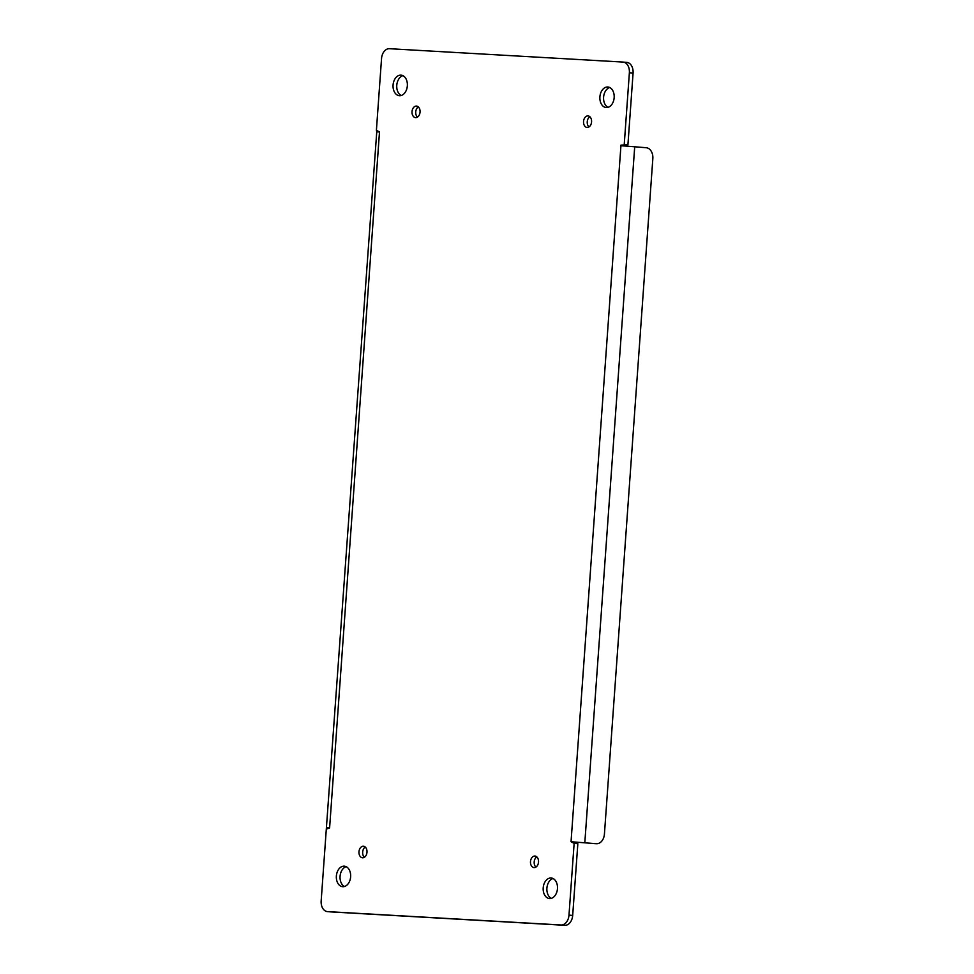 <?xml version="1.0" encoding="UTF-8"?>
<svg xmlns="http://www.w3.org/2000/svg" width="974" height="974" viewBox="0 0 974 974"><rect width="100%" height="100%" fill="white"/><g stroke="black" fill="none" stroke-linecap="round" stroke-linejoin="round"><path stroke-width="1.46" d="M393.07 85.018A10.3 7.147 94.9 0 1 401.081 75.156A10.3 7.147 94.9 0 1 407.327 86.029A10.3 7.147 94.9 0 1 399.328 95.683A10.3 7.147 94.9 0 1 393.07 85.018M583.548 121.446A5.783 4.018 94.9 0 1 588.053 115.906A5.783 4.018 94.9 0 1 591.559 122.018A5.783 4.018 94.9 0 1 587.066 127.448A5.783 4.018 94.9 0 1 583.548 121.446M530.489 861.6A5.783 4.018 94.9 0 1 534.994 856.061A5.783 4.018 94.9 0 1 538.5 862.173A5.783 4.018 94.9 0 1 534.008 867.603A5.783 4.018 94.9 0 1 530.489 861.6M358.968 851.787A5.783 4.018 94.9 0 1 363.472 846.248A5.783 4.018 94.9 0 1 366.979 852.347A5.783 4.018 94.9 0 1 362.486 857.777A5.783 4.018 94.9 0 1 358.968 851.787M412.026 111.62A5.783 4.018 94.9 0 1 416.519 106.081A5.783 4.018 94.9 0 1 420.038 112.193A5.783 4.018 94.9 0 1 415.545 117.623A5.783 4.018 94.9 0 1 412.026 111.62M336.371 876.016A10.3 7.147 94.9 0 1 344.382 866.166A10.3 7.147 94.9 0 1 350.616 877.026A10.3 7.147 94.9 0 1 342.629 886.693A10.3 7.147 94.9 0 1 336.371 876.016M543.2 887.862A10.3 7.147 94.9 0 1 551.199 878A10.3 7.147 94.9 0 1 557.445 888.872A10.3 7.147 94.9 0 1 549.458 898.527A10.3 7.147 94.9 0 1 543.2 887.862M599.899 96.852A10.3 7.147 94.9 0 1 607.898 87.003A10.3 7.147 94.9 0 1 614.144 97.863A10.3 7.147 94.9 0 1 606.157 107.53A10.3 7.147 94.9 0 1 599.899 96.852M326.302 829.191L321.164 900.938A10.3 7.147 -85.1 0 0 327.422 911.603A10.3 7.147 -85.1 0 0 327.556 911.615L561.121 924.983A10.3 7.147 -85.1 0 0 568.986 915.122L574.136 843.374L571.044 841.743L596.295 843.703A10.3 7.415 93.3 0 0 596.441 843.715A10.3 7.415 93.3 0 0 604.428 834.061L652.836 158.628A10.3 7.415 93.3 0 0 646.176 147.719L626.818 146.149L624.237 144.493L629.374 72.758A10.3 7.147 -85.1 0 0 623.116 62.08A10.3 7.147 -85.1 0 0 622.983 62.068L389.405 48.7A10.3 7.147 -85.1 0 0 381.54 58.562L376.402 130.309L379.495 131.94L376.755 131.843L326.302 829.191L329.602 827.924L326.899 827.815M571.044 841.743L620.974 145.126L627.926 144.809L633.076 73.062A10.3 7.147 -85.1 0 0 626.818 62.397A10.3 7.147 -85.1 0 0 626.672 62.385L623.25 62.093M402.895 75.668A10.3 7.147 -85.1 0 0 396.771 85.322A10.3 7.147 -85.1 0 0 401.215 95.489M589.842 116.722A5.783 4.018 -85.1 0 0 587.249 121.762A5.783 4.018 -85.1 0 0 588.966 126.949M536.784 856.876A5.783 4.018 -85.1 0 0 534.19 861.917A5.783 4.018 -85.1 0 0 535.919 867.104M365.262 847.051A5.783 4.018 -85.1 0 0 362.669 852.092A5.783 4.018 -85.1 0 0 364.386 857.278M418.321 106.897A5.783 4.018 -85.1 0 0 415.728 111.937A5.783 4.018 -85.1 0 0 417.444 117.124M346.196 866.665A10.3 7.147 -85.1 0 0 340.072 876.332A10.3 7.147 -85.1 0 0 344.516 886.498M553.025 878.511A10.3 7.147 -85.1 0 0 546.901 888.166A10.3 7.147 -85.1 0 0 551.333 898.332M609.724 87.502A10.3 7.147 -85.1 0 0 603.6 97.169A10.3 7.147 -85.1 0 0 608.032 107.335M330.977 911.908A10.3 7.147 -85.1 0 0 331.111 911.92A10.3 7.147 -85.1 0 0 331.257 911.932L327.556 911.615M376.792 131.831L376.402 130.309M620.937 145.759L626.818 146.149M576.937 842.12L574.136 843.374L577.838 843.691L576.937 842.12M561.121 924.983L564.823 925.3A10.3 7.147 -85.1 0 0 572.688 915.438L577.838 843.691M564.823 925.3L331.257 911.932M627.926 144.809L627.414 146.258M596.295 843.703L577.521 842.242M379.495 131.94L329.602 827.924M629.374 72.758L633.076 73.062M584.814 842.729L634.707 146.745M568.986 915.122L572.688 915.438M331.111 911.92L327.422 911.603M626.818 62.397L623.116 62.08M592.874 843.508L596.441 843.715"/></g></svg>
